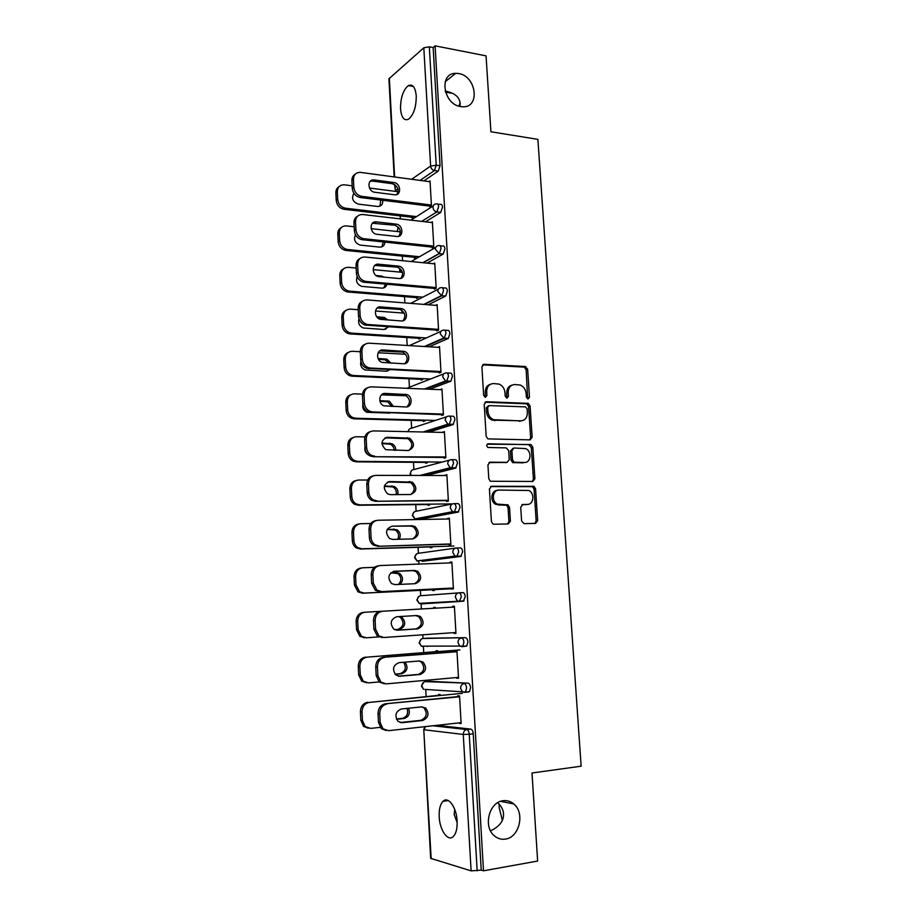 <?xml version="1.0" encoding="UTF-8"?>
<svg xmlns="http://www.w3.org/2000/svg" width="917" height="917" viewBox="0 0 917 917"><rect width="100%" height="100%" fill="white"/><g stroke="black" fill="none" stroke-linecap="round" stroke-linejoin="round"><path stroke-width="1.38" d="M460.701 106.578C443.243 104.481 438.555 73.073 455.692 73.326L458.683 73.543C476.37 76.019 480.462 107.656 462.925 106.785L460.701 106.578M414.839 108.504L415.332 106.521M505.405 839.101C501.163 839.743 497.369 838.551 494.034 835.547C482.927 826.171 489.334 801.951 503.055 800.736C507.044 800.209 510.631 801.286 513.807 803.98C525.177 812.886 519.412 837.485 505.405 839.101M457.17 822.652L454.144 814.456L454.752 809.528M528.043 398.975L529.487 397.187L527.642 369.242L525.223 366.502L484.061 364.301L481.895 366.846L483.649 395.387L485.414 397.336L486.927 395.514L486.698 391.823C486.835 386.63 489.139 383.868 493.61 383.558L499.043 384.108C502.516 385.598 504.499 388.418 504.98 392.568L505.21 396.236L506.941 398.161L508.419 396.362L508.19 392.694C508.305 387.559 510.551 384.831 514.93 384.521L520.203 385.037C523.653 386.493 525.613 389.289 526.106 393.439L526.347 397.061L528.043 398.975M527.665 398.906L526.163 369.769L524.272 367.132L482.606 364.84L484.061 364.301M485.116 397.29L485.265 392.304L486.698 391.823M506.597 398.104L506.723 393.187L508.19 392.694M490.48 830.756L491.661 830.275C499.903 826.079 503.846 820.6 503.513 813.826C503.353 809.952 501.439 806.238 497.771 802.662M499.146 804.037L499.169 807.59L502.344 820.337M460.013 106.452L460.196 103.564C459.566 96.973 454.568 92.823 445.203 91.104M460.116 102.715L458.855 106.143M457.113 821.047C456.563 807.315 448.172 795.83 443.026 801.309C440.206 804.289 438.922 809.424 439.197 816.726C439.679 830.194 448.012 842.138 453.33 836.499C456.127 833.507 457.388 828.36 457.113 821.047M416.249 95.987C415.355 87.23 412.719 83.768 408.329 85.59C403.136 89.981 400.546 97.718 400.534 108.802C401.394 117.594 404.053 121.067 408.512 119.21C413.647 114.866 416.226 107.117 416.249 95.987M521.601 520.959L524.077 523.641L535.585 523.401L537.671 520.65L535.562 488.841L533.992 486.354L491.604 486.274L489.414 489.025L491.42 521.532L492.887 523.985L493.954 524.249L508.247 523.962L510.402 521.177L509.52 507.353L507.995 504.877L497.312 504.098C491.111 501.324 492.567 489.724 499.054 490.079L528.765 490.492C534.955 493.037 533.774 504.705 527.344 504.419L522.828 504.476L520.707 507.216L521.601 520.959M435.094 45.85L486.056 55.857L490.916 131.773L537.889 139.361L581.137 766.199L531.998 772.997L537.637 861.04L483.5 870.818L435.094 45.85L433.145 47.546L429.328 46.801L436.205 165.198L440.045 165.748L433.145 47.546M530.072 439.862L532.147 437.237L530.072 405.967L528.284 403.365L486.377 401.738L484.21 404.351L486.17 436.309L487.867 438.888L530.072 439.862M532.811 447.221L534.898 478.766L532.823 481.459L490.366 481.253L488.784 478.731L487.936 464.919L490.114 462.202L507.124 462.351L509.256 459.658L508.683 450.614L506.207 447.886L487.924 447.485C486.308 445.868 486.423 444.642 488.28 443.805L531.126 444.688L532.811 447.221L531.31 447.599L533.396 479.087L534.898 478.766M514.357 462.558L512.798 462.546M394.172 176.912L388.923 78.828L423.814 47.787L429.328 46.801M483.5 870.818L481.23 870.13L471.109 870.863L430.658 858.335L423.769 729.634L431.173 858.69M426.107 696.565L425.729 689.446M428.915 681.32L425.316 681.64L425.236 680.368M423.734 652.583L423.39 646.153M426.714 638.232L422.989 638.496L422.783 634.805M421.384 608.98L421.075 603.248M418.714 596.508L416.834 600.039L419.149 603.375L417.304 600.005C417.395 597.506 418.519 596.073 420.685 595.718L420.376 590.365M418.966 564.081L418.782 560.734M416.272 554.2L414.553 557.593L417.029 560.952L415.023 557.479C415.114 555.014 416.238 553.616 418.393 553.295L418.06 547.311M416.559 519.561L416.513 518.598M416.112 511.25L415.756 504.625M411.068 475.453L410.529 473.539C410.61 471.109 411.733 469.779 413.876 469.55L413.475 462.317M408.306 431.666C408.569 429.5 409.681 428.342 411.641 428.205L411.206 420.364M406.953 388.315L409.429 387.215L408.959 378.767M407.171 345.468L406.735 337.525M404.867 302.908L404.535 296.638M402.597 260.715L402.345 256.095M400.339 218.899L400.179 215.896M429.007 181.612L430.027 180.913L431.448 205.775L429.764 206.841M412.1 217.295L412.146 218.108L413.693 216.274M429.167 681.297L468.117 683.176C469.458 683.509 470.272 685.01 470.559 687.693L469.493 691.647L467.085 691.888M436.824 725.336L470.788 729.107C472.14 729.519 472.966 731.09 473.252 733.806L469.24 734.276L477.172 870.863M481.23 870.13L473.252 733.806M440.045 165.748L438.292 171.078L423.872 180.913M437.81 651.632L437.764 650.783L436.033 650.783L436.079 651.62M455.187 651.861L455.13 650.852L456.964 650.864L458.523 678.248L456.689 678.167L458.511 678.007M456.655 677.537L456.689 678.167M420.685 595.718L462.844 592.577C464.162 592.737 464.965 594.124 465.24 596.749L463.337 601.22L421.121 603.913L463.337 601.22M424.697 603.684L423.826 603.065M432.664 589.769L432.709 590.594L434.417 590.456L434.371 589.62M450.109 562.9L450.064 562.201L451.863 561.983L453.411 588.874L451.6 589.023L451.554 588.118M454.121 503.639L457.663 503.605C458.958 503.605 459.738 504.877 460.025 507.433L458.156 512.087L420.043 519.24M419.287 518.781L418.863 518.151M427.952 504.499L427.998 505.324L429.683 504.969L429.637 504.144M445.112 475.522L446.866 474.674L448.379 501.095L446.602 501.461L446.533 500.292M449.376 416.123L452.574 416.215C453.846 416.066 454.626 417.224 454.901 419.722L453.055 424.56L428.927 432.113M423.333 420.685L423.367 421.511L425.029 420.96L424.984 420.135M440.217 389.679L441.948 388.9L443.438 414.862L441.685 415.447L441.604 414.014M444.699 330.177L447.565 330.384C448.826 330.063 449.594 331.129 449.857 333.559L448.31 338.419L429.202 346.798M418.782 338.293L418.828 339.118L420.456 338.373L420.41 337.548M435.655 305.35L437.122 304.627L438.578 330.131L436.859 330.911M440.068 245.767L442.659 246.043C443.897 245.584 444.642 246.547 444.917 248.92L443.232 254.02L427.013 263.11M414.312 257.287L414.358 258.101L415.963 257.173L415.917 256.359M431.231 222.499L432.365 221.799L433.81 246.868L432.113 247.842M437.776 204.113L440.229 204.422C441.455 203.895 442.2 204.8 442.475 207.15L440.722 212.389L425.522 221.834M433.454 263.741L434.738 263.03L436.183 288.316L434.475 289.199M416.536 297.624L416.582 298.438L418.198 297.601L418.152 296.787M442.384 287.789L445.1 288.03C446.35 287.64 447.106 288.649 447.37 291.056L445.754 296.031L428.273 304.765M437.81 347.314L439.518 346.58L440.997 372.313L439.254 372.99L439.174 371.442M421.041 379.317L421.086 380.131L422.737 379.489L422.691 378.664M447.038 372.955L450.052 373.104C451.324 372.875 452.092 373.987 452.368 376.451L450.877 381.185L429.557 389.244M442.659 432.411L444.39 431.598L445.891 457.789L444.126 458.259L444.057 456.964M425.626 462.409L425.671 463.234L427.345 462.787L427.299 461.962M451.737 459.681L455.107 459.715C456.391 459.635 457.17 460.861 457.445 463.383L455.589 468.128L426.313 475.487M447.599 519.022L449.353 518.139L450.877 544.79L449.089 545.053L449.032 544.01M430.302 546.945L430.348 547.77L432.045 547.529L431.999 546.692M456.517 548.011L460.242 547.885C461.549 547.965 462.34 549.306 462.627 551.885L460.735 556.447L422.473 561.296M421.854 561.044L421.304 560.402M433.684 608.269L433.638 607.432L435.357 607.341L435.403 608.166L363.453 612.327L452.631 607.169L452.585 606.332L454.396 606.229L455.955 633.36L454.133 633.395L455.955 633.269M454.087 632.627L454.133 633.395M426.818 638.221L465.469 637.67C466.799 637.911 467.601 639.367 467.888 642.015L466.776 646.072L462.145 646.68M427.276 646.474L426.485 646.141M457.766 696.943L457.698 695.785L459.543 695.911L461.125 723.536L459.268 723.341L461.102 723.146M440.24 695.476L440.183 694.616L438.441 694.501L438.486 695.361M440.206 389.542L441.983 389.622M442.636 432.136L444.424 432.182M445.089 475.109L446.888 475.121M447.565 518.46L449.364 518.437M450.064 562.201L451.875 562.132M433.638 607.432L435.357 607.341M452.585 606.332L454.396 606.229M512.007 385.129C508.477 386.149 506.711 388.831 506.723 393.187M490.561 384.2C487.03 385.266 485.253 387.971 485.265 392.304M529.762 439.851L530.645 437.638L528.582 406.426L526.794 403.824L485.024 402.219M527.115 408.764L525.418 406.861L489.185 405.601L487.661 407.435L487.913 411.343C488.348 415.344 490.217 418.129 493.529 419.688L520.696 420.892C525.051 420.49 527.275 417.739 527.367 412.604L527.115 408.764M488.291 405.887L486.228 407.893L487.661 407.435M521.784 420.823L492.085 420.124C488.784 418.576 486.916 415.791 486.468 411.802L486.228 407.893M532.353 481.459L533.396 479.087M488.956 462.569L506.562 462.477M487.271 444.206L530.381 444.527M524.49 462.489C531.081 462.902 532.032 450.923 525.613 448.596L514.024 448L511.904 450.66L512.477 459.692L514.116 462.225L524.937 462.477M513.039 448.264L510.425 451.038L511.904 450.66M522.999 462.844L512.637 462.581L511.01 460.059L510.425 451.038M531.31 447.599L528.88 444.905M527.435 504.419L521.876 504.74M497.278 490.389C490.973 490.412 489.804 501.679 495.845 504.373L499.971 504.728M507.64 523.974L508.912 521.418L508.041 507.628L506.516 505.152L498.504 505.003M534.92 523.424L536.158 520.89L534.061 489.139L532.479 486.663L490.538 486.583M353.905 193.327C351.222 198.255 352.701 201.855 358.364 204.136L377.655 206.463C381.334 206.371 383.019 204.319 382.71 200.296M398.127 191.722L369.482 188.042M352.151 185.819L344.081 184.787C339.771 184.867 337.525 187.194 337.33 191.768L337.697 199.413C338.384 204.262 340.998 207.208 345.549 208.216L344.07 209.294L413.212 217.432M416.513 216.607L345.549 208.216M337.33 191.768L335.874 192.879L336.23 200.514L337.697 199.413M379.959 206.153L380.784 200.055M335.874 192.879C335.828 190.014 336.894 187.928 339.095 186.632M344.07 209.294C339.531 208.285 336.917 205.351 336.23 200.514M370.044 181.463L372.485 181.085L392.224 183.687C397.737 185.91 399.285 189.51 396.878 194.473M429.729 206.107L360.278 197.522C355.647 196.456 352.988 193.441 352.277 188.478L351.887 180.649C351.841 177.692 352.942 175.56 355.188 174.241M352.277 188.478L353.824 187.309L353.435 179.468C353.618 174.792 355.911 172.419 360.301 172.362L430.073 181.749M431.414 205.03L361.848 196.387L360.278 197.522M374.262 179.95L393.84 182.529C401.016 183.182 401.772 195.883 394.551 194.771L374.893 192.272C367.625 191.653 366.777 178.907 374.067 179.927L372.68 181.107M353.824 187.309C354.535 192.295 357.206 195.321 361.848 196.387M355.487 234.798C353.423 239.578 354.936 243.005 360.026 245.08L379.684 247.12C382.859 247.143 384.601 245.481 384.934 242.134M400.408 231.875L371.11 228.631M354.157 226.763L346.397 225.903C341.892 225.88 339.519 228.253 339.29 233.033L339.657 240.747C340.253 245.355 342.694 248.243 346.97 249.413L346.053 250.467L415.55 257.413M419.527 256.726L347.543 249.493M339.29 233.033L337.823 234.053L338.178 241.756L339.657 240.747M381.85 246.856L383.306 241.962M337.823 234.053C337.777 231.015 338.958 228.837 341.342 227.531M346.053 250.467L345.48 250.387C341.216 249.218 338.774 246.341 338.178 241.756M384.177 277.186L381.804 276.097L376.165 275.547M357.183 276.659C355.636 281.164 357.126 284.408 361.653 286.368L381.804 288.133C384.429 288.19 386.126 286.918 386.905 284.316M402.437 272.338L373.104 269.621M356.186 268.051L348.403 267.328C343.875 267.397 341.502 269.839 341.273 274.676L341.64 282.447C342.156 286.803 344.414 289.634 348.403 290.941L349.549 291.136L348.047 292.007L417.934 297.738M436.721 298.312L436.068 298.254M422.771 297.165L349.549 291.136M434.417 299.091L435.013 299.137M341.273 274.676L339.783 275.593L340.15 283.353L341.64 282.447M383.719 287.927L385.495 284.19M339.783 275.593C339.76 272.36 341.044 270.091 343.634 268.784M348.047 292.007L346.901 291.824C342.912 290.517 340.666 287.697 340.15 283.353M387.891 319.999L384.338 317.442L376.727 316.789M358.983 318.875C357.848 323.093 359.281 326.131 363.304 327.988L383.936 329.501L388.579 326.865M404.214 313.133L375.431 310.989M358.226 309.705L350.42 309.132C345.881 309.27 343.497 311.791 343.267 316.674L343.634 324.515C344.081 328.618 346.156 331.392 349.858 332.814L351.578 333.135L350.065 333.914L420.399 338.396M426.359 337.937L351.578 333.135M343.267 316.674L341.766 317.488L342.133 325.317L343.634 324.515M385.587 329.341L387.364 326.784M385.484 319.838L382.767 318.245L377.598 317.775M341.766 317.488C341.754 314.038 343.164 311.665 346.007 310.393M350.065 333.914L348.345 333.593C344.654 332.172 342.591 329.421 342.133 325.317M390.894 363.109L386.882 359.155L378.056 358.49M360.874 361.424C360.049 365.333 361.424 368.175 364.989 369.952L386.091 371.225L389.805 369.792M405.623 354.283L378.171 352.736M360.289 351.727L352.449 351.291C347.898 351.52 345.503 354.1 345.273 359.04L345.652 366.96C346.041 370.823 347.944 373.517 351.36 375.03L353.618 375.512L352.094 376.188L422.726 379.397M430.474 379.019L353.618 375.512M345.273 359.04L343.76 359.762L344.139 367.66L345.652 366.96M387.433 371.11L388.819 369.746M388.934 363.006L385.3 359.865L378.457 359.304M343.76 359.762C343.772 356.06 345.331 353.595 348.437 352.357M352.094 376.188L349.835 375.718C346.431 374.205 344.528 371.523 344.139 367.66M393.508 406.552L389.416 401.245L379.81 400.591M362.868 404.191C362.226 407.847 363.499 410.541 366.708 412.283L389.874 413.108M406.38 395.777L381.483 394.837M362.49 394.127L354.501 393.817C349.927 394.138 347.532 396.797 347.302 401.784L347.681 409.773C348.024 413.429 349.767 416.043 352.896 417.613L355.681 418.255L354.145 418.828L425.018 420.731M435.472 420.422L355.681 418.255M347.302 401.784L345.778 402.403L346.156 410.369L347.681 409.773M391.765 406.495L387.822 401.852L379.97 401.268M345.778 402.403C345.824 398.437 347.532 395.869 350.924 394.688M354.145 418.828L351.371 418.198C348.242 416.616 346.5 414.014 346.156 410.369M372.405 223.255L394.654 225.204C400.19 227.622 401.6 231.29 398.884 236.208M432.067 247.097L361.802 239.669C357.458 238.454 354.971 235.486 354.352 230.775L353.962 222.888C353.916 219.748 355.12 217.524 357.573 216.194M354.352 230.775L355.911 229.72L355.521 221.811C355.739 216.905 358.157 214.475 362.754 214.521L432.423 222.636M433.764 246.111L363.957 238.729L362.387 239.761M376.417 221.88L396.282 224.149C403.411 224.963 403.87 237.526 396.717 236.448L376.681 234.271C369.471 233.308 369.207 220.745 376.417 221.88L374.824 222.946M355.911 229.72C356.53 234.443 359.017 237.423 363.384 238.638L363.957 238.729M374.812 265.426L397.302 267.122C402.712 269.839 403.904 273.575 400.889 278.321M434.429 288.442L363.338 282.172C359.281 280.82 356.988 277.908 356.449 273.461L356.06 265.494C356.025 262.159 357.343 259.832 360.003 258.514M356.449 273.461L358.02 272.509L357.619 264.52C357.848 259.568 360.266 257.069 364.874 257.024L434.784 263.867M436.137 287.56L366.101 281.45L364.519 282.379M378.595 264.199L398.941 266.171C405.853 267.363 405.887 279.444 398.964 278.516L378.434 276.613C371.454 275.26 371.626 263.202 378.595 264.199L376.99 265.162M358.02 272.509C358.558 276.968 360.862 279.88 364.92 281.244L366.101 281.45M377.277 307.952L399.961 309.43C405.234 312.445 406.208 316.239 402.884 320.801M436.813 330.143L364.909 325.042C361.138 323.563 359.028 320.732 358.558 316.525L358.169 308.49C358.146 304.937 359.59 302.507 362.502 301.212M358.558 316.525L360.14 315.677L359.739 307.619C359.968 302.61 362.398 300.042 367.029 299.916L437.168 305.464M438.532 329.352L368.256 324.549L366.662 325.375M380.784 306.886L401.612 308.582C408.283 310.106 407.939 321.741 401.233 320.95L380.2 319.311C373.494 317.614 374.056 306.026 380.784 306.886L379.168 307.745M360.14 315.677C360.61 319.895 362.731 322.738 366.502 324.217L368.256 324.549M379.787 350.867L402.632 352.128C407.756 355.441 408.501 359.292 404.867 363.659M439.22 372.21L366.513 368.267C363.04 366.708 361.103 363.946 360.69 359.98L360.289 351.876C360.301 348.07 361.894 345.537 365.069 344.276M360.69 359.98L362.284 359.246L361.883 351.119C362.112 346.053 364.542 343.405 369.184 343.187L439.564 347.428M440.951 371.523L370.434 368.049L368.817 368.76M383.008 349.962L404.294 351.383C410.701 353.217 410.014 364.416 403.526 363.762L382.011 362.387C375.58 360.381 376.486 349.239 383.008 349.962L381.369 350.707M362.284 359.246C362.696 363.212 364.645 365.986 368.118 367.557L370.434 368.049M382.355 394.161L405.303 395.216C410.277 398.838 410.793 402.723 406.839 406.896M441.639 414.644L368.175 411.882C364.977 410.254 363.201 407.572 362.845 403.835L362.444 395.651C362.479 391.57 364.221 388.934 367.694 387.742M362.845 403.835L364.45 403.205L364.049 394.998C364.267 389.885 366.708 387.157 371.374 386.848L441.994 389.748M443.392 414.06L372.634 411.939L371.007 412.547M385.243 393.416L406.988 394.574C413.12 396.683 412.134 407.492 405.841 406.965L383.856 405.841C377.712 403.549 378.927 392.831 385.243 393.416L383.593 394.069M364.45 403.205C364.806 406.953 366.582 409.647 369.792 411.274L372.634 411.939M395.777 450.385C395.8 447.313 394.528 445.089 391.96 443.713L381.93 443.083M364.966 447.072C364.336 450.568 365.493 453.204 368.462 454.981L368.554 455.027M387.352 437.317L386.779 437.306M364.943 436.893L356.575 436.733C351.99 437.145 349.583 439.862 349.354 444.905L349.732 452.964C350.03 456.414 351.624 458.947 354.501 460.563L357.768 461.377L356.22 461.847L427.333 462.42M442.109 462.076L357.768 461.377M349.354 444.905L347.818 445.421L348.196 453.457L349.732 452.964M394.184 450.362C394.012 447.507 392.74 445.456 390.355 444.218L381.93 443.622M347.818 445.421C347.898 441.169 349.778 438.498 353.481 437.409M356.22 461.847L352.953 461.033C350.088 459.428 348.494 456.895 348.196 453.457M384.98 437.868L407.973 438.693C412.788 442.613 413.063 446.556 408.799 450.511M444.08 457.457L373.208 456.723L369.883 455.875C366.949 454.213 365.321 451.611 365.012 448.081L364.611 439.828C364.679 435.449 366.605 432.709 370.399 431.609M529.178 444.94L530.714 444.791M365.012 448.081L366.64 447.565L366.227 439.289C366.445 434.108 368.898 431.322 373.574 430.91L444.447 432.446M445.845 456.975L373.208 456.723M387.49 437.271L409.67 438.166C415.16 443.668 414.656 447.794 408.168 450.545L385.736 449.685C380.337 444.046 380.922 439.908 387.49 437.271L385.839 437.81M366.64 447.565C366.949 451.107 368.577 453.709 371.511 455.382L374.847 456.23M397.726 494.607C398.494 491.088 397.416 488.406 394.493 486.549L384.406 485.953M367.087 490.297L367.763 495.524M367.671 480.027L358.662 480.027C354.065 480.519 351.647 483.328 351.417 488.417L351.807 496.544C352.071 499.811 353.515 502.252 356.151 503.903L359.865 504.889L358.306 505.256L429.66 504.476M451.496 503.914L359.865 504.889M351.417 488.417L349.87 488.818L350.26 496.934L351.807 496.544M396.201 494.618C396.763 491.237 395.663 488.681 392.877 486.95L384.315 486.354M349.87 488.818C349.996 484.245 352.071 481.482 356.094 480.519M358.306 505.256L354.592 504.27C351.968 502.631 350.523 500.178 350.26 496.934M387.65 481.975L410.644 482.571C415.298 486.789 415.332 490.767 410.747 494.515M446.556 500.648L375.431 501.301L371.649 500.281C368.966 498.596 367.476 496.074 367.201 492.738L366.8 484.405C366.915 479.694 369.035 476.851 373.162 475.889M367.201 492.738L368.84 492.337L368.428 483.981C368.645 478.743 371.11 475.877 375.798 475.373L446.911 475.522M448.333 500.269L375.431 501.301M389.771 481.528L412.352 482.147C417.51 487.695 416.903 491.821 410.518 494.527L390.447 494.653L387.673 493.919C382.618 488.257 383.317 484.119 389.771 481.528L388.097 481.952M368.84 492.337C369.115 495.684 370.594 498.206 373.288 499.891L377.082 500.923M399.25 539.253C401.061 535.436 400.328 532.273 397.027 529.762L387.318 529.178M369.23 533.923L369.436 538.176M370.755 523.515L360.771 523.699C356.151 524.295 353.733 527.172 353.503 532.318L353.893 540.526C354.122 543.609 355.452 545.97 357.848 547.621L361.986 548.79L360.404 549.042L432.01 546.887M453.926 546.039L361.986 548.79M353.503 532.318L351.945 532.617L352.334 540.789L353.893 540.526M397.749 539.299C399.376 535.539 398.597 532.456 395.399 530.06L387.18 529.441M351.945 532.617C352.128 527.699 354.398 524.833 358.776 524.031M360.404 549.042L356.289 547.873C353.882 546.234 352.564 543.873 352.334 540.789M392.063 526.186L412.192 525.773L415.034 526.53C419.871 532.101 419.161 536.227 412.891 538.898L392.751 539.425L389.656 538.566C384.922 532.869 385.725 528.742 392.063 526.186L410.472 526.083L413.303 526.839C417.808 531.367 417.602 535.39 412.696 538.909M449.043 544.217L377.678 546.291L373.46 545.088C371.018 543.391 369.666 540.961 369.413 537.809L369.001 529.396C369.184 524.329 371.5 521.395 375.981 520.592M369.413 537.809L371.064 537.522L370.651 529.086C370.869 523.79 373.334 520.845 378.045 520.237L449.399 518.988M450.832 543.953L377.678 546.291M371.064 537.522C371.316 540.686 372.669 543.116 375.122 544.824L379.34 546.028M399.995 584.381C403.457 580.61 403.32 576.931 399.56 573.366L396.488 572.506L390.871 572.735M371.385 577.928L371.591 582.203M374.434 567.325L362.903 567.772C358.26 568.46 355.83 571.406 355.601 576.61L355.991 584.897L359.613 591.752L364.118 593.093L362.536 593.23L434.371 589.677M451.588 588.771L364.118 593.093M355.601 576.61L354.031 576.793L354.421 585.057L355.991 584.897M398.459 584.461C401.806 580.667 401.623 577.034 397.909 573.549L390.745 572.873M354.031 576.793C354.26 571.6 356.69 568.666 361.321 567.967L361.665 567.932M362.536 593.23L358.031 591.889L354.421 585.057M393.221 571.429L412.845 570.626L415.974 571.509C420.341 576.461 419.837 580.53 414.473 583.716M451.554 588.187L379.936 591.694L375.34 590.319L371.649 583.292L371.236 574.799C371.454 569.468 373.918 566.442 378.641 565.743L379.053 565.686M371.649 583.292L373.311 583.12L372.887 574.615C373.104 569.262 375.58 566.236 380.314 565.525L451.909 562.832M453.353 588.026L379.936 591.694M394.379 571.245L414.576 570.431L417.716 571.302C422.267 576.908 421.453 581.034 415.286 583.682L395.067 584.61L391.685 583.625C387.261 577.916 388.155 573.79 394.379 571.245L393.588 571.337M373.311 583.12L377.013 590.17L381.621 591.557M394.734 629.692L399.422 629.383C405.383 626.815 406.265 622.803 402.093 617.336L400.282 616.511M373.563 622.334L373.769 626.643M365.046 612.235C360.392 613.026 357.951 616.052 357.722 621.313L358.123 629.658L361.424 636.272L366.273 637.785L378.836 636.914M357.722 621.313L356.14 621.382L356.541 629.715L358.123 629.658M394.619 629.635L397.772 629.429C403.709 626.861 404.603 622.861 400.431 617.416L398.689 616.614M356.14 621.382C356.369 616.132 358.811 613.118 363.453 612.327M364.679 637.808L359.831 636.306L356.541 629.715M415.722 615.582L418.633 616.579C422.909 622.173 422.003 626.288 415.951 628.913L396.568 630.208M382.229 637.521L377.277 635.974L373.895 629.2L373.483 620.626C373.7 615.238 376.176 612.132 380.922 611.33L454.454 607.077M452.643 607.18L380.922 611.33M455.909 632.501L383.914 637.498L378.962 635.951L375.569 629.142L375.156 620.557L373.483 620.626M396.717 616.728L416.994 615.502L420.387 616.488C424.663 622.104 423.769 626.231 417.705 628.867L397.416 630.22L393.76 629.108C389.61 623.388 390.596 619.262 396.717 616.728M382.595 611.238C377.85 612.04 375.374 615.147 375.156 620.557M395.158 674.316L401.715 673.754C407.308 671.508 408.443 667.645 405.119 662.143M375.764 667.14L375.97 671.485M459.91 649.912L367.213 657.111C362.536 657.993 360.094 661.088 359.865 666.418L360.266 674.843L363.292 681.228L368.451 682.89L379.111 681.939M437.799 651.494L367.213 657.111M359.865 666.418L358.272 666.361L358.673 674.774L360.266 674.843M394.998 674.121L400.041 673.686C405.532 671.553 406.712 667.748 403.606 662.269M358.272 666.361C358.501 661.065 360.943 657.97 365.608 657.088M366.662 682.81L361.688 681.136L358.673 674.774M419 661.019L421.304 662.051C425.316 667.656 424.342 671.771 418.381 674.408L398.253 676.161M384.372 683.795L379.26 682.076L376.176 675.531L375.752 666.888C375.97 661.432 378.457 658.246 383.214 657.34L457.01 651.723M455.176 651.712L383.214 657.34M458.477 677.365L386.24 683.876L380.956 682.168L377.861 675.6L377.437 666.934L375.752 666.888M399.078 662.636L419.424 660.985L423.069 662.085C427.093 667.702 426.118 671.829 420.146 674.476L399.778 676.253L395.88 675.015C391.995 669.295 393.061 665.169 399.078 662.636M384.911 657.363C380.142 658.28 377.655 661.466 377.437 666.934M396.522 719.329L404.03 718.527C408.833 716.922 410.358 713.495 408.592 708.233M378.091 711.959L378.194 716.739M462.409 693.321L369.391 702.388C364.714 703.373 362.249 706.548 362.032 711.924L362.433 720.441L365.195 726.596L370.651 728.396L380.188 727.364M440.217 695.189L369.391 702.388M362.032 711.924L360.415 711.764L360.817 720.246L362.433 720.441M396.362 718.985L402.345 718.343C406.988 716.865 408.569 713.541 407.068 708.394M360.415 711.764C360.645 706.399 363.098 703.224 367.774 702.239M368.233 728.236L363.579 726.39L360.817 720.246M421.935 706.881L423.963 707.935C427.746 713.541 426.692 717.667 420.823 720.315L400.156 722.527M386.08 730.505L381.3 728.614L378.469 722.298L378.045 713.575C378.262 708.062 380.75 704.795 385.53 703.775L459.589 696.771M457.743 696.645L385.53 703.775M461.068 722.653L388.579 730.689L383.008 728.832L380.165 722.504L379.741 713.747L378.045 713.575M401.463 708.967L421.877 706.881L425.752 708.096C429.534 713.713 428.491 717.851 422.611 720.498L402.173 722.711L398.047 721.358C394.39 715.638 395.536 711.512 401.463 708.967M387.238 703.924C382.458 704.944 379.959 708.222 379.741 713.747M528.009 397.657L529.487 397.187M485.494 395.995L486.927 395.514M506.963 396.843L508.419 396.362M389.335 78.048L394.631 176.981M395.055 184.844L395.365 190.644L397.898 188.879M411.676 179.274L430.612 166.069L423.814 47.787M394.585 184.535L395.468 191.378M438.292 171.078L434.452 170.539C432.251 169.989 430.967 168.499 430.612 166.069L436.205 165.198L434.452 170.539L420.089 180.408M471.109 870.863L463.268 734.448L424.262 729.783L425.213 726.619M432.95 725.771L466.787 729.565C468.128 729.978 468.954 731.548 469.24 734.276L463.268 734.448C463.349 731.72 464.518 730.092 466.787 729.565L470.788 729.107M410.976 220.137L433.179 205.981M421.648 221.375L436.87 211.919L438.613 206.669C438.349 204.319 437.604 203.414 436.389 203.941C434.2 203.906 433.076 205.087 432.996 207.494C433.34 209.901 434.601 211.38 436.767 211.919L421.728 221.387M397.84 231.588L397.474 230.052L398.471 227.359M440.699 212.4L436.847 211.93L440.722 212.389M411.125 261.551L435.724 247.395M443.129 254.089L439.266 253.688L423.207 262.732M410.69 303.367L438.337 289.176M445.57 296.145L441.696 295.813L424.468 304.455M409.372 345.606L441.02 331.312M448.046 338.568L444.16 338.316L425.385 346.569M409.429 387.215L443.782 373.838M450.534 381.369L446.636 381.197L425.729 389.083M411.641 428.205L446.625 416.765M453.055 424.56L449.135 424.456L425.098 432.033M413.876 469.55L449.548 460.116M455.589 468.128L451.657 468.106L422.496 475.476M413.865 512.236L412.306 515.492L414.931 518.907L412.765 515.331C412.856 512.878 413.968 511.514 416.123 511.25L452.54 503.88M458.156 512.087L454.213 512.144L416.559 519.309L420.353 519.24M418.393 553.295L455.6 548.102M460.735 556.447L422.645 561.284M421.201 639.183L419.126 642.863L421.304 646.153L419.608 642.886C419.688 640.364 420.811 638.897 422.989 638.496L465.469 637.67M423.734 682.225L421.43 686.054L423.494 689.32L421.923 686.145C422.003 683.601 423.138 682.099 425.316 681.64L468.117 683.176M468.633 691.98L464.965 692.335M441.043 248.507C440.779 246.134 440.022 245.171 438.796 245.63C436.607 245.641 435.472 246.856 435.392 249.275L439.266 253.688L441.043 248.507M400.431 272.154L399.801 268.314M443.496 290.723C443.22 288.316 442.464 287.296 441.226 287.686C439.037 287.743 437.89 288.993 437.81 291.434L441.696 295.813L443.496 290.723M401.806 310.301L403.354 313.075M445.96 333.307C445.696 330.865 444.928 329.799 443.679 330.109C441.478 330.212 440.343 331.495 440.263 333.971L444.16 338.316L445.96 333.307M448.459 376.268C448.184 373.792 447.416 372.68 446.155 372.921C443.943 373.059 442.808 374.377 442.728 376.887L445.582 380.979L446.636 381.197L448.459 376.268M450.969 419.608C450.694 417.109 449.926 415.951 448.654 416.1C446.441 416.295 445.295 417.648 445.215 420.181L447.863 424.17L449.135 424.456L450.969 419.608M453.514 463.349C453.239 460.815 452.459 459.6 451.175 459.681C448.952 459.91 447.805 461.308 447.725 463.864L450.178 467.75L451.657 468.106L453.514 463.349M456.07 507.479C455.795 504.923 455.004 503.639 453.72 503.651C451.485 503.926 450.327 505.359 450.258 507.938L452.517 511.72L454.213 512.144L456.07 507.479M416.135 519.286L414.931 518.907L452.517 511.72L458.729 511.812M458.66 552.011C458.374 549.421 457.583 548.091 456.288 548.011C454.041 548.343 452.883 549.81 452.815 552.424L454.901 556.092L456.781 556.585L458.66 552.011M418.599 561.422L417.029 560.952L454.901 556.092L461.389 556.16M461.274 596.956C460.987 594.331 460.185 592.944 458.878 592.783C456.632 593.161 455.462 594.663 455.394 597.311L457.319 600.864L459.371 601.437L461.274 596.956M420.043 603.306L421.121 603.913L419.149 603.375L464.071 600.91M463.899 642.313C463.612 639.653 462.81 638.209 461.48 637.957C459.234 638.381 458.064 639.928 457.996 642.599L459.772 646.049L461.996 646.691L462.787 646.37L463.899 642.313M422.393 646.153L423.436 646.76L421.304 646.153L466.776 646.072M466.558 688.082C466.272 685.389 465.458 683.887 464.128 683.555C461.859 684.025 460.689 685.618 460.621 688.312L462.271 691.659L464.632 692.369L465.492 692.037L466.558 688.082M424.789 689.389L465.492 692.037L469.493 691.647M523.745 367.029L525.223 366.502M526.163 369.769L527.642 369.242M485.082 402.173L486.377 401.738M526.163 403.698L527.653 403.239M528.582 406.426L530.072 405.967M530.645 437.638L532.147 437.237M486.468 411.802L487.913 411.343M494.446 420.628L495.902 420.192M519.217 421.316L520.696 420.892M489.162 462.443L490.114 462.202M505.657 462.707L507.124 462.351M487.535 444.011L488.28 443.805M511.01 460.059L512.477 459.692M513.474 462.764L514.953 462.409M522.186 504.591L522.828 504.476M525.831 504.694L527.344 504.419M505.542 504.923L507.021 504.648M508.041 507.628L509.52 507.353M508.912 521.418L510.402 521.177M490.801 486.446L491.604 486.274M531.619 486.468L533.132 486.159M534.061 489.139L535.562 488.841M536.158 520.89L537.671 520.65M353.435 179.468L351.887 180.649M393.84 182.529L392.224 183.687M379.81 276.796L381.174 276.006M381.747 318.073L383.306 317.271M383.879 359.59L385.461 358.891M386.034 401.474L387.627 400.867M355.521 221.811L353.962 222.888M396.064 224.115L394.436 225.169M357.619 264.52L356.06 265.494M398.299 266.079L396.66 267.019M359.739 307.619L358.169 308.49M400.569 308.399L398.918 309.247M361.883 351.119L360.289 351.876M402.85 351.096L401.188 351.841M364.049 394.998L362.444 395.651M405.154 394.184L403.48 394.826M388.212 443.725L389.817 443.22M366.227 439.289L364.611 439.828M407.48 437.65L405.784 438.188M390.401 486.342L392.017 485.941M368.428 483.981L366.8 484.405M409.83 481.517L408.122 481.941M392.614 529.327L394.241 529.029M370.651 529.086L369.001 529.396M412.192 525.773L410.472 526.083M394.849 572.701L396.488 572.506M372.887 574.615L371.236 574.799M414.576 570.431L412.845 570.626M397.772 629.429L399.422 629.383M373.895 629.2L375.569 629.142M417.705 628.867L415.951 628.913M400.041 673.686L401.715 673.754M376.176 675.531L377.861 675.6M420.146 674.476L418.381 674.408M399.778 676.253L398.425 676.196M402.345 718.343L404.03 718.527M378.469 722.298L380.165 722.504M422.611 720.498L420.823 720.315M402.173 722.711L400.431 722.504M455.692 73.326L445.203 81.739M453.124 93.488L445.502 92.147M448.253 800.541L443.026 801.309M413.372 86.485L408.329 85.59M397.955 228.001L397.21 231.52M399.686 268.223L399.743 272.097M422.863 262.709L438.934 253.642L443.232 254.02M401.314 309.992L402.723 313.029M423.826 304.41L441.123 295.721L445.754 296.031M424.388 346.511L443.347 338.167L448.31 338.419M424.307 389.026L445.582 380.979L450.877 381.185M409.154 429.351L407.882 431.655M423.127 431.987L447.863 424.17L453.479 424.33M411.492 470.627L410.071 473.768L410.575 475.453M419.745 475.464L450.178 467.75L456.093 467.876M424.846 726.665L423.769 729.634M524.272 367.132L525.739 366.605M526.794 403.824L528.284 403.365M492.085 420.124L493.529 419.688M512.637 462.581L514.116 462.225M529.625 445.066L531.126 444.688M495.845 504.373L497.312 504.098M506.516 505.152L507.995 504.877M532.479 486.663L533.992 486.354M513.807 803.98L500.636 801.332M374.067 179.927L372.485 181.085M345.48 250.387L346.97 249.413M346.901 291.824L348.403 290.941M380.498 276.854L381.804 276.097M348.345 333.593L349.858 332.814M382.767 318.245L384.338 317.442M349.835 375.718L351.36 375.03M385.3 359.865L386.882 359.155M351.371 418.198L352.896 417.613M387.822 401.852L389.416 401.245M361.802 239.669L363.384 238.638M396.282 224.149L394.654 225.204M363.338 282.172L364.92 281.244M398.941 266.171L397.302 267.122M364.909 325.042L366.502 324.217M401.612 308.582L399.961 309.43M366.513 368.267L368.118 367.557M404.294 351.383L402.632 352.128M368.175 411.882L369.792 411.274M406.988 394.574L405.303 395.216M352.953 461.033L354.501 460.563M390.355 444.218L391.96 443.713M369.883 455.875L371.511 455.382M409.67 438.166L407.973 438.693M354.592 504.27L356.151 503.903M392.877 486.95L394.493 486.549M371.649 500.281L373.288 499.891M412.352 482.147L410.644 482.571M356.289 547.873L357.848 547.621M395.399 530.06L397.027 529.762M373.46 545.088L375.122 544.824M415.034 526.53L413.303 526.839M358.031 591.889L359.613 591.752M397.909 573.549L399.56 573.366M375.34 590.319L377.013 590.17M417.716 571.302L415.974 571.509M359.831 636.306L361.424 636.272M400.431 617.416L402.093 617.336M377.277 635.974L378.962 635.951M420.387 616.488L418.633 616.579M361.688 681.136L363.292 681.228M379.26 682.076L380.956 682.168M423.069 662.085L421.304 662.051M363.579 726.39L365.195 726.596M381.3 728.614L383.008 728.832M425.752 708.096L423.963 707.935"/></g></svg>
